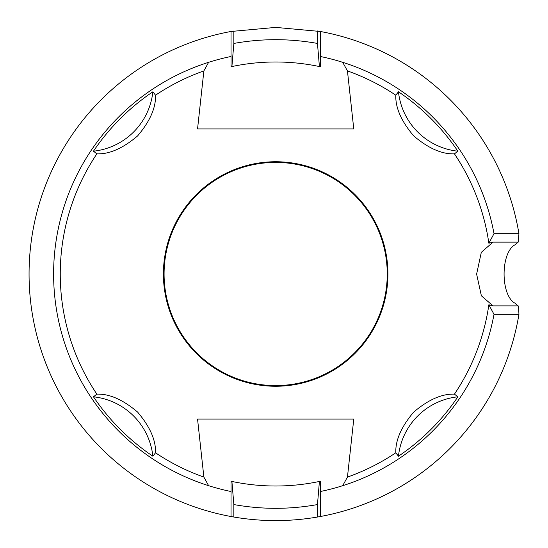 <?xml version="1.0" encoding="UTF-8"?>
<svg xmlns="http://www.w3.org/2000/svg" width="548" height="548" viewBox="0 0 548 548"><rect width="100%" height="100%" fill="white"/><g stroke="black" fill="none" stroke-linecap="round" stroke-linejoin="round"><path stroke-width="0.82" d="M275.658 386.258A112.258 112.258 0 0 1 163.407 274A112.258 112.258 0 0 1 275.658 161.742A112.258 112.258 0 0 1 387.916 274A112.258 112.258 0 0 1 275.658 386.258M197.547 419.056L353.775 419.056L347.446 477.096A215.405 215.405 0 0 0 395.8 452.792C395.361 440.263 401.335 426.687 413.726 412.069C428.351 399.677 441.921 393.697 454.45 394.142A215.405 215.405 0 0 0 488.857 304.791L493.015 305.866L481.377 295.797L476.616 274.11L481.308 252.333L493.015 242.134L488.857 243.209A215.405 215.405 0 0 0 454.45 153.858C441.921 154.303 428.351 148.323 413.726 135.931C401.335 121.314 395.361 107.737 395.8 95.208A215.405 215.405 0 0 0 347.446 70.904L353.775 128.944L197.547 128.944L203.877 70.904A215.405 215.405 0 0 0 155.522 95.208C155.961 107.737 149.988 121.314 137.596 135.931C122.971 148.323 109.401 154.303 96.873 153.858A215.405 215.405 0 0 0 96.873 394.142C109.401 393.697 122.971 399.677 137.596 412.069C149.988 426.687 155.961 440.263 155.522 452.792A215.405 215.405 0 0 0 203.877 477.096L197.547 419.056M155.522 452.792L152.865 456.203A219.721 219.721 0 0 1 93.455 396.8L96.873 394.142M203.877 70.904L208.61 62.314A222.05 222.05 0 0 0 208.61 485.686L203.877 477.096M164.078 274A111.587 111.587 0 0 1 275.658 162.413A111.587 111.587 0 0 1 387.244 274A111.587 111.587 0 0 1 275.658 385.587A111.587 111.587 0 0 1 164.078 274M347.446 477.096L342.706 485.686A222.05 222.05 0 0 0 494.015 314.333L518.942 314.333L518.545 306.503L514.915 303.154C500.53 295.16 500.42 253.005 514.915 244.846L518.202 242.134L493.015 242.134M231.126 516.545L231.126 516.545A246.6 246.6 0 0 1 231.126 31.455L231.126 31.455M320.196 31.455L320.196 31.455A246.6 246.6 0 0 1 518.942 233.667L518.202 242.134M317.463 30.969L317.463 43.436L319.416 66.555L320.292 66.74L320.292 31.476L275.658 27.4L231.03 31.476L231.03 66.74L231.907 66.555L233.859 43.436L233.859 30.969M319.416 66.555A212.008 212.008 0 0 0 231.907 66.555M454.45 394.142L457.868 396.8A219.721 219.721 0 0 1 398.458 456.203L395.8 452.792M494.015 314.333L488.857 304.791M457.868 396.8A66.952 66.952 0 0 0 398.458 456.203M96.873 153.858L93.455 151.2A219.721 219.721 0 0 1 152.865 91.797L155.522 95.208M152.865 456.203A66.952 66.952 0 0 0 93.455 396.8M93.455 151.2A66.952 66.952 0 0 0 152.865 91.797M488.857 243.209L494.015 233.667A222.05 222.05 0 0 0 342.706 62.314L347.446 70.904M395.8 95.208L398.458 91.797A219.721 219.721 0 0 1 457.868 151.2L454.45 153.858M398.458 91.797A66.952 66.952 0 0 0 457.868 151.2M320.196 516.545L320.196 516.545A246.6 246.6 0 0 0 518.942 314.333M320.292 491.522A222.05 222.05 0 0 0 342.706 485.686M208.61 485.686A222.05 222.05 0 0 0 231.03 491.522M231.03 56.478A222.05 222.05 0 0 0 208.61 62.314M342.706 62.314A222.05 222.05 0 0 0 320.292 56.478M518.942 233.667L494.015 233.667M320.292 491.419L320.292 516.524L317.463 517.031C289.591 521.792 261.725 521.792 233.859 517.031L233.859 504.564L231.907 481.445A212.008 212.008 0 0 0 319.416 481.445L320.292 481.26L320.292 491.419M231.907 481.445L231.03 481.26L231.03 516.524L233.859 517.031M233.859 504.564C261.725 509.565 289.597 509.565 317.463 504.564L319.416 481.445M317.463 504.564L317.463 517.031M317.463 43.436C289.597 38.435 261.725 38.435 233.859 43.436M493.015 305.866L518.202 305.866"/></g></svg>
